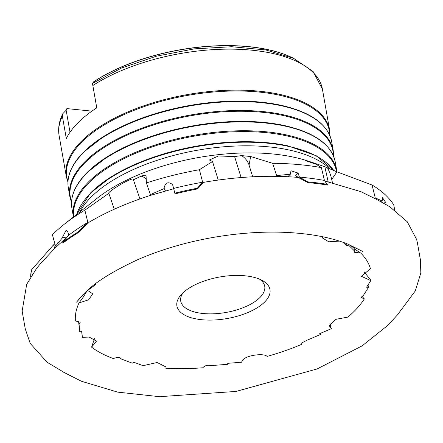 <?xml version="1.0" encoding="UTF-8"?>
<svg xmlns="http://www.w3.org/2000/svg" width="443" height="443" viewBox="0 0 443 443"><rect width="100%" height="100%" fill="white"/><g stroke="black" fill="none" stroke-linecap="round" stroke-linejoin="round"><path stroke-width="0.66" d="M174.066 188.635L150.725 195.291C127.645 202.684 107.2 211.599 89.386 222.037L77.686 233.001A197.988 88.406 170 0 0 62.961 243.035L62.762 242.365A197.988 88.406 170 0 1 77.519 232.304L77.686 233.001M367.762 285.353L368.471 285.973L368.62 287.23L366.571 287.214L370.802 280.613L370.741 280.092L364.091 271.792M361.798 296.09L364.356 298.914A149.967 66.965 170 0 1 354.422 311.058A149.967 66.965 170 0 1 347.871 317.099L335.982 319.309L329.304 325.766L331.381 328.662L329.791 323.922M349.765 244.879L354.012 248.174C353.209 248.014 355.303 249.559 360.292 252.815L360.774 253.075A149.967 66.965 170 0 1 370.442 268.724L361.377 276.299L370.802 280.613M394.73 210.115L393.727 204.849A186.924 83.467 170 0 0 372.059 185.002L336.951 171.84L324.83 166.745L313.179 162.742L305.216 160.527L316.158 164.281L321.391 167.615L324.437 180.439L327.543 185.063A197.988 88.406 170 0 0 307.841 182.577L298.305 177.482M321.391 167.615A186.924 83.467 170 0 0 272.644 163.301L250.666 156.523L241.557 155.587L234.591 156.567L218.471 155.975L209.356 159.984L212.513 161.534L199.416 169.713L202.639 182.206L197.312 188.236L197.495 188.945L203.708 182.328C236.961 176.585 268.591 174.957 298.593 177.444M197.495 188.945A197.988 88.406 170 0 0 175.018 193.873L172.67 184.875M87 290.951L83.295 297.092L79.02 302.929A149.967 66.965 170 0 0 75.388 320.931L80.283 322.172L79.053 323.966L78.572 321.336L79.668 331.419L79.053 323.966M81.612 331.109L82.337 337.317L89.181 337.068L96.469 341.127L91.596 347.174A149.967 66.965 170 0 0 113.391 358.586L113.524 358.509C117.611 357.03 120.164 357.235 121.177 359.135L121.155 358.769M94.497 338.618L91.596 347.174M301.766 343.696L302.004 344.211A149.967 66.965 170 0 1 267.079 356.421C263.923 352.755 245.693 355.452 242.891 360.004L241.452 362.252L227.785 363.31L227.492 364.323L211.156 365.586C207.512 364.833 204.766 365.536 202.911 367.696L202.888 367.779A149.967 66.965 170 0 1 165.87 368.299L165.915 367.734M173.761 187.383L172.991 188.967M199.416 169.713A186.924 83.467 170 0 0 146.4 182.937L150.387 194.621L164.231 188.535L164.087 187.982C165.389 182.527 168.19 181.381 172.499 184.543M146.4 182.937L146.046 175.572C145.764 175.002 144.119 175.206 141.112 176.176L133.376 179.808C134.744 175.129 106.697 192.151 108.828 193.32L84.884 210.148A186.924 83.467 170 0 0 64.274 224.241A186.924 83.467 170 0 0 52.407 234.735L55.497 246.081L62.895 237.254L62.768 236.712L66.201 230.094L67.69 231.49M372.059 185.002L375.249 197.888L382.182 201.006L382.508 197.683L385.67 202.429L383.583 203.115M54.915 243.943L53.625 244.769L31.375 270.014A186.924 83.467 170 0 0 30.661 276.864M324.83 166.745L328.147 181.658M339.46 241.114L328.767 241.8L322.46 237.963L322.454 236.723M348.292 244.276L348.464 245.057L354.682 251.17L354.012 248.174M354.682 251.17L354.334 252.255L360.774 253.075M368.62 287.23L363.565 295.121L361.039 297.474L364.356 298.914M320.798 333.191L320.843 334.332L306.883 340.307L301.212 343.192L302.004 344.211M165.87 368.299L166.07 366.981L157.138 362.512L143.095 365.669L133.841 362.291L132.247 363.171L121.183 358.946M87.587 290.414L92.731 293.853L88.622 299.795L79.02 302.929M95.195 284.09L96.065 284.279L87.598 290.453M79.668 331.419L81.817 331.082L82.337 337.317M320.843 334.332L319.696 333.657L331.381 328.662M345.95 243.362L346.476 245.704L343.009 242.299M348.464 245.057L346.476 245.704M53.625 244.769L54.672 248.329M108.828 193.32L114.277 209.212M139.933 198.924L133.354 179.653M327.371 184.332A197.988 88.406 170 0 0 307.608 181.846L307.841 182.577M31.375 270.014L32.217 274.422M84.884 210.148L87.819 222.403L77.519 232.304M386.174 204.561L385.67 202.429M87.819 222.403A186.924 83.467 170 0 0 68.759 235.167L67.652 231.484M68.759 235.167L62.762 242.365M202.639 182.206A186.924 83.467 170 0 0 173.866 188.369M197.312 188.236A197.988 88.406 170 0 0 174.78 193.176M182.173 293.576A47.251 21.098 170 0 0 181.292 294.506A47.251 21.098 170 0 0 202.512 319.791A47.251 21.098 170 0 0 264.709 301.954A47.251 21.098 170 0 0 261.935 280.286A47.251 21.098 170 0 0 182.173 293.576M183.192 292.596A42.639 19.038 170 0 0 180.733 301.107A42.639 19.038 170 0 0 214.202 313.771A42.639 19.038 170 0 0 259.969 297.48A42.639 19.038 170 0 0 264.72 286.3A42.639 19.038 170 0 0 259.498 279.145M380.615 201.515L382.182 201.006M66.151 237.957L62.895 237.254M165.427 190.916L164.231 188.535M375.249 197.888L374.302 198.198M55.497 246.081L56.671 246.336M150.387 194.621L150.725 195.291M287.839 176.718L290.326 174.221L276.665 175.589L272.644 163.301M290.326 174.221L290.99 170.76L298.095 173.069L295.647 175.528L297.192 177.421M324.437 180.439A186.924 83.467 170 0 0 299.407 177.111L298.095 173.069M212.513 161.534L218.272 180.046M234.591 156.567L241.119 177.543M299.407 177.111L307.608 181.846M276.665 175.589L275.917 176.342M62.369 116.171A133.681 59.694 170 0 0 59.096 135.547C57.883 128.298 59.129 121.005 62.828 113.668L62.369 116.171L66.312 138.515A133.681 59.694 -10 0 1 77.924 122.827A133.681 59.694 -10 0 1 96.762 107.87L92.543 83.782M62.828 113.668L66.145 110.224L70.022 132.224M66.788 108.734L65.852 110.562A128.902 57.562 170 0 1 66.766 108.779L66.145 110.224M66.904 108.59L91.934 111.132M92.526 83.677L93.285 82.049A128.714 57.474 170 0 1 288.57 55.99L293.764 58.41M293.737 58.398A128.714 57.474 170 0 0 288.57 55.99M250.666 156.523L249.038 165.045L252.693 176.779M241.557 155.587A13.827 10.455 -135.2 0 1 249.038 165.045M298.139 173.063L295.691 175.528L298.217 177.416M141.112 176.176A13.827 12.266 153.3 0 1 146.196 178.889M336.785 170.727A133.681 59.694 170 0 0 231.861 131.017A133.681 59.694 170 0 0 88.373 182.09A133.681 59.694 170 0 0 73.455 216.981L71.921 208.299A133.681 59.694 170 0 1 86.811 173.235A133.681 59.694 170 0 1 230.299 122.157A133.681 59.694 170 0 1 335.224 161.872L336.957 171.84L331.713 179.421L332.416 182.582M327.626 168.08A13.827 3.749 -108.1 0 1 331.713 179.421M385.692 202.445L383.599 203.127M330.185 169.148A133.681 59.694 170 0 0 214.473 147.724A133.681 59.694 170 0 0 91.031 197.157A133.681 59.694 170 0 0 79.906 211.881M313.179 162.742L308.04 161.036A138.991 62.064 170 0 0 97.178 198.22L64.274 224.241M333.917 170.671A133.681 59.694 170 0 0 220.47 143.405A133.681 59.694 170 0 0 90.394 193.541A133.681 59.694 170 0 0 76.65 214.456M334.028 170.716L316.208 155.709L287.579 145.764A133.277 59.512 170 0 0 111.187 176.868A133.277 59.512 170 0 0 90.632 192.904M336.542 171.685A133.277 59.512 170 0 0 232.132 131.87A133.277 59.512 170 0 0 88.849 182.798A133.277 59.512 170 0 0 73.837 216.682M335.224 161.872C331.342 144.379 314.264 132.241 283.996 125.458A133.277 59.512 170 0 0 107.605 156.556A133.277 59.512 170 0 0 87.049 172.598M333.369 155.687A133.321 59.534 170 0 0 233.245 111.343A133.321 59.534 170 0 0 85.222 162.459A133.321 59.534 170 0 0 71.55 201.853M333.612 156.274L333.214 150.47A133.681 59.694 170 0 0 228.289 110.761A133.681 59.694 170 0 0 84.801 161.833A133.681 59.694 170 0 0 69.911 196.902L71.522 202.49M68.338 187.987C66.478 176.297 71.489 164.419 83.384 152.353L104.022 136.25A133.277 59.512 170 0 1 280.413 105.146C310.681 111.929 327.759 124.068 331.641 141.561A133.681 59.694 170 0 0 226.716 101.846A133.681 59.694 170 0 0 83.234 152.924A133.681 59.694 170 0 0 68.338 187.987L69.911 196.902M104.022 136.25A133.277 59.512 170 0 0 83.467 152.287M329.747 135.281A133.277 59.512 170 0 0 229.518 91.086A133.277 59.512 170 0 0 81.684 142.181A133.277 59.512 170 0 0 67.973 181.436M330.024 135.94L329.625 130.109A133.681 59.694 170 0 0 224.695 90.394A133.681 59.694 170 0 0 81.213 141.472A133.681 59.694 170 0 0 66.323 176.535L67.94 182.156M329.625 130.109L322.399 89.121A133.681 59.694 170 0 0 233.345 49.162A133.681 59.694 170 0 0 92.825 85.527M293 58.066A128.902 57.562 170 0 0 93.152 82.232M397.637 314.641L415.274 290.94L420.85 272.954L420.335 259.388L417.649 244.154M417.727 244.591L416.664 239.525L407.283 221.788L389.818 206.77L376.539 199.361L360.923 191.675L324.869 181.004M66.998 237.282L55.214 247.775L40.485 263.712L36.647 268.297L26.702 284.301L22.15 310.992L22.477 312.968M64.971 372.94L47.135 362.28L30.213 343.414L25.295 329.044L22.61 313.81M22.687 314.248L22.499 313.135M63.692 372.297L81.379 381.24L117.716 392.133L159.441 396.679L236.03 391.435L317.127 368.936L362.241 345.795L387.846 325.306L399.049 313.168M82.786 294.85L76.528 302.148L83.406 294.396C93.246 283.465 111.619 271.775 138.515 259.332C162.243 249.116 188.142 241.64 216.223 236.905C250.976 231.246 283.038 230.587 312.409 234.934C325.838 236.999 337.671 240.062 347.91 244.121L362.739 251.474M70.952 375.609L70.404 375.376M397.709 314.591L397.388 314.929M76.534 214.545L90.544 192.976L111.187 176.868M71.921 208.299C70.055 196.609 75.072 184.731 86.966 172.665L107.605 156.556M59.096 135.547L66.323 176.535M322.399 89.121L313.112 71.539L293.576 58.321L265.75 49.937L231.767 46.725L194.339 48.863L156.589 56.145L121.664 67.973L92.46 83.389M331.641 141.561L333.214 150.47"/></g></svg>
